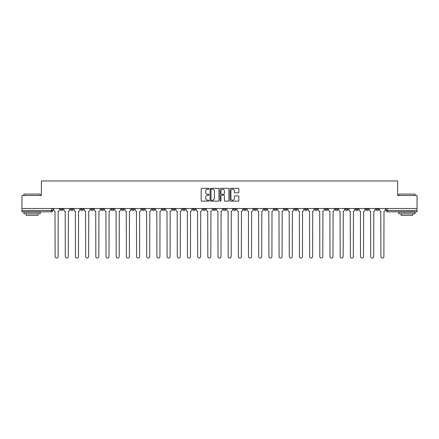 <?xml version="1.0" encoding="UTF-8"?>
<svg xmlns="http://www.w3.org/2000/svg" width="439" height="439" viewBox="0 0 439 439"><rect width="100%" height="100%" fill="white"/><g stroke="black" fill="none" stroke-linecap="round" stroke-linejoin="round"><path stroke-width="0.66" d="M209.057 188.775A0.45 0.45 0 0 0 208.607 188.326L201.803 188.326A0.642 0.642 0 0 0 201.161 188.968L201.161 200.497A0.642 0.642 0 0 0 201.803 201.139L208.607 201.139A0.45 0.45 0 0 0 209.057 200.689A0.45 0.45 0 0 0 208.607 200.244L207.729 200.244A2.052 2.052 0 0 1 205.677 198.192L205.677 197.232A2.052 2.052 0 0 1 207.729 195.179L208.607 195.179A0.45 0.45 0 0 0 209.057 194.735A0.45 0.45 0 0 0 208.607 194.285L207.729 194.285A2.052 2.052 0 0 1 205.677 192.233L205.677 191.272A2.052 2.052 0 0 1 207.729 189.225L208.607 189.225A0.45 0.45 0 0 0 209.057 188.775M335.275 208.503L335.275 209.222L337.887 209.222A1.306 1.306 0 0 1 336.581 210.528A1.306 1.306 0 0 1 335.275 209.222L335.275 208.503M325.096 208.503L325.096 209.222L327.708 209.222A1.306 1.306 0 0 1 326.402 210.528A1.306 1.306 0 0 1 325.096 209.222L325.096 208.503M264.009 208.503L264.009 209.222L266.621 209.222A1.306 1.306 0 0 1 265.315 210.528A1.306 1.306 0 0 1 264.009 209.222L264.009 208.503M253.83 208.503L253.83 209.222L256.436 209.222A1.306 1.306 0 0 1 255.136 210.528A1.306 1.306 0 0 1 253.83 209.222L253.83 208.503M243.645 208.503L243.645 209.222L246.257 209.222A1.306 1.306 0 0 1 244.951 210.528A1.306 1.306 0 0 1 243.645 209.222L243.645 208.503M223.286 208.503L223.286 209.222L225.898 209.222A1.306 1.306 0 0 1 224.592 210.528A1.306 1.306 0 0 1 223.286 209.222L223.286 208.503M202.922 209.222L202.922 208.503L202.922 209.222A1.306 1.306 0 0 0 204.228 210.528A1.306 1.306 0 0 1 202.922 209.222L205.534 209.222A1.306 1.306 0 0 1 204.228 210.528A1.306 1.306 0 0 0 205.534 209.222L205.534 208.503L205.534 209.222M192.743 209.222L192.743 208.503L192.743 209.222A1.306 1.306 0 0 0 194.049 210.528A1.306 1.306 0 0 1 192.743 209.222L195.355 209.222A1.306 1.306 0 0 1 194.049 210.528M182.564 209.222L182.564 208.503L182.564 209.222A1.306 1.306 0 0 0 183.864 210.528A1.306 1.306 0 0 1 182.564 209.222L185.17 209.222A1.306 1.306 0 0 1 183.864 210.528A1.306 1.306 0 0 0 185.17 209.222L185.17 208.503L185.17 209.222M172.379 208.503L172.379 209.222L174.991 209.222A1.306 1.306 0 0 1 173.685 210.528A1.306 1.306 0 0 1 172.379 209.222L172.379 208.503M162.2 208.503L162.2 209.222L164.812 209.222A1.306 1.306 0 0 1 163.506 210.528A1.306 1.306 0 0 1 162.2 209.222L162.2 208.503M152.02 208.503L152.02 209.222L154.627 209.222A1.306 1.306 0 0 1 153.326 210.528A1.306 1.306 0 0 1 152.02 209.222L152.02 208.503M141.835 209.222L141.835 208.503L141.835 209.222A1.306 1.306 0 0 0 143.141 210.528A1.306 1.306 0 0 1 141.835 209.222L144.447 209.222A1.306 1.306 0 0 1 143.141 210.528M121.477 209.222L121.477 208.503L121.477 209.222A1.306 1.306 0 0 0 122.783 210.528A1.306 1.306 0 0 1 121.477 209.222L124.083 209.222A1.306 1.306 0 0 1 122.783 210.528A1.306 1.306 0 0 0 124.083 209.222L124.083 208.503L124.083 209.222M111.292 209.222L111.292 208.503L111.292 209.222A1.306 1.306 0 0 0 112.598 210.528A1.306 1.306 0 0 1 111.292 209.222L113.904 209.222A1.306 1.306 0 0 1 112.598 210.528A1.306 1.306 0 0 0 113.904 209.222L113.904 208.503L113.904 209.222M101.113 209.222L101.113 208.503L101.113 209.222A1.306 1.306 0 0 0 102.419 210.528A1.306 1.306 0 0 1 101.113 209.222L103.725 209.222A1.306 1.306 0 0 1 102.419 210.528A1.306 1.306 0 0 0 103.725 209.222L103.725 208.503L103.725 209.222M90.933 209.222L90.933 208.503L90.933 209.222A1.306 1.306 0 0 0 92.239 210.528A1.306 1.306 0 0 1 90.933 209.222L93.545 209.222A1.306 1.306 0 0 1 92.239 210.528M80.754 209.222L80.754 208.503L80.754 209.222A1.306 1.306 0 0 0 82.055 210.528A1.306 1.306 0 0 1 80.754 209.222L83.361 209.222A1.306 1.306 0 0 1 82.055 210.528A1.306 1.306 0 0 0 83.361 209.222L83.361 208.503L83.361 209.222M70.569 209.222L70.569 208.503L70.569 209.222A1.306 1.306 0 0 0 71.875 210.528A1.306 1.306 0 0 1 70.569 209.222L73.181 209.222A1.306 1.306 0 0 1 71.875 210.528A1.306 1.306 0 0 0 73.181 209.222L73.181 208.503L73.181 209.222M238.223 192.842A0.642 0.642 0 0 0 238.86 192.205L238.86 188.968A0.642 0.642 0 0 0 238.223 188.326L230.662 188.326A0.642 0.642 0 0 0 230.02 188.968L230.02 200.497A0.642 0.642 0 0 0 230.662 201.139L238.223 201.139A0.642 0.642 0 0 0 238.86 200.497L238.86 196.59A0.642 0.642 0 0 0 238.223 195.948L234.986 195.948A0.642 0.642 0 0 0 234.344 196.59L234.344 198.527A1.712 1.712 0 0 1 232.632 200.244A1.712 1.712 0 0 1 230.919 198.527L230.919 190.938A1.712 1.712 0 0 1 232.632 189.225A1.712 1.712 0 0 1 234.344 190.938L234.344 192.205A0.642 0.642 0 0 0 234.986 192.842L238.223 192.842M21.95 208.503L21.95 195.514L41.398 195.514L41.398 180.961L397.602 180.961L397.602 195.514L417.05 195.514L417.05 208.503L21.95 208.503L21.95 210.528L52.817 210.528L52.817 208.503L52.817 210.528A1.306 1.306 0 0 1 51.517 211.834L21.95 211.834L21.95 210.528M218.94 188.968A0.642 0.642 0 0 0 218.298 188.326L210.742 188.326A0.642 0.642 0 0 0 210.1 188.968L210.1 200.497A0.642 0.642 0 0 0 210.742 201.139L218.298 201.139A0.642 0.642 0 0 0 218.94 200.497L218.94 188.968M220.702 188.326L228.258 188.326A0.642 0.642 0 0 1 228.9 188.968L228.9 200.497A0.642 0.642 0 0 1 228.258 201.139L225.026 201.139A0.642 0.642 0 0 1 224.384 200.497L224.384 195.821A0.642 0.642 0 0 0 223.742 195.179L221.596 195.179A0.642 0.642 0 0 0 220.96 195.821L220.96 200.689A0.45 0.45 0 0 1 220.51 201.139A0.45 0.45 0 0 1 220.06 200.689L220.06 188.968A0.642 0.642 0 0 1 220.702 188.326M386.183 208.503L386.183 210.528L417.05 210.528L417.05 211.834L387.483 211.834A1.306 1.306 0 0 1 386.183 210.528A1.306 1.306 0 0 0 387.483 211.834L387.483 208.503M417.05 208.503L417.05 210.528M378.61 208.503L378.61 209.222A1.306 1.306 0 0 1 377.304 210.528A1.306 1.306 0 0 1 375.998 209.222L378.61 209.222M375.998 208.503L375.998 209.222M368.431 208.503L368.431 209.222A1.306 1.306 0 0 1 367.125 210.528A1.306 1.306 0 0 1 365.819 209.222A1.306 1.306 0 0 0 367.125 210.528M365.819 208.503L365.819 209.222L368.431 209.222M358.246 208.503L358.246 209.222A1.306 1.306 0 0 1 356.945 210.528A1.306 1.306 0 0 1 355.639 209.222L358.246 209.222M355.639 208.503L355.639 209.222M348.067 208.503L348.067 209.222A1.306 1.306 0 0 1 346.761 210.528A1.306 1.306 0 0 1 345.455 209.222L348.067 209.222M345.455 208.503L345.455 209.222M337.887 208.503L337.887 209.222M327.708 208.503L327.708 209.222L327.708 208.503M317.523 208.503L317.523 209.222A1.306 1.306 0 0 1 316.217 210.528A1.306 1.306 0 0 1 314.917 209.222L317.523 209.222M314.917 208.503L314.917 209.222M307.344 208.503L307.344 209.222A1.306 1.306 0 0 1 306.038 210.528A1.306 1.306 0 0 1 304.732 209.222L307.344 209.222M304.732 208.503L304.732 209.222M297.165 208.503L297.165 209.222A1.306 1.306 0 0 1 295.859 210.528A1.306 1.306 0 0 1 294.553 209.222L297.165 209.222M294.553 208.503L294.553 209.222M286.98 208.503L286.98 209.222A1.306 1.306 0 0 1 285.674 210.528A1.306 1.306 0 0 1 284.373 209.222L286.98 209.222M284.373 208.503L284.373 209.222M276.8 208.503L276.8 209.222A1.306 1.306 0 0 1 275.494 210.528A1.306 1.306 0 0 1 274.188 209.222L276.8 209.222M274.188 208.503L274.188 209.222M266.621 208.503L266.621 209.222A1.306 1.306 0 0 1 265.315 210.528M256.436 208.503L256.436 209.222M246.257 209.222L246.257 208.503L246.257 209.222A1.306 1.306 0 0 1 244.951 210.528M236.078 208.503L236.078 209.222A1.306 1.306 0 0 1 234.772 210.528A1.306 1.306 0 0 1 233.466 209.222A1.306 1.306 0 0 0 234.772 210.528A1.306 1.306 0 0 0 236.078 209.222L233.466 209.222L233.466 208.503M225.898 209.222L225.898 208.503L225.898 209.222A1.306 1.306 0 0 1 224.592 210.528M215.714 208.503L215.714 209.222A1.306 1.306 0 0 1 214.408 210.528A1.306 1.306 0 0 1 213.102 209.222A1.306 1.306 0 0 0 214.408 210.528M213.102 208.503L213.102 209.222L215.714 209.222M195.355 208.503L195.355 209.222L195.355 208.503M174.991 209.222L174.991 208.503L174.991 209.222A1.306 1.306 0 0 1 173.685 210.528M164.812 209.222L164.812 208.503L164.812 209.222A1.306 1.306 0 0 1 163.506 210.528M154.627 209.222L154.627 208.503L154.627 209.222A1.306 1.306 0 0 1 153.326 210.528M144.447 208.503L144.447 209.222L144.447 208.503M134.268 209.222L134.268 208.503L134.268 209.222A1.306 1.306 0 0 1 132.962 210.528A1.306 1.306 0 0 1 131.656 209.222L134.268 209.222A1.306 1.306 0 0 1 132.962 210.528M131.656 208.503L131.656 209.222M93.545 208.503L93.545 209.222L93.545 208.503M63.002 208.503L63.002 209.222A1.306 1.306 0 0 1 61.696 210.528A1.306 1.306 0 0 1 60.39 209.222A1.306 1.306 0 0 0 61.696 210.528A1.306 1.306 0 0 0 63.002 209.222L63.002 208.503M60.39 208.503L60.39 209.222L63.002 209.222M51.517 208.503L51.517 211.834A1.306 1.306 0 0 0 52.817 210.528M211.444 189.225A0.45 0.45 0 0 0 210.994 189.67L210.994 199.794A0.45 0.45 0 0 0 211.444 200.244L212.372 200.244A2.052 2.052 0 0 0 214.424 198.192L214.424 191.272A2.052 2.052 0 0 0 212.372 189.225L211.444 189.225M224.384 190.97A1.712 1.712 0 0 0 222.672 189.258A1.712 1.712 0 0 0 220.96 190.97L220.96 193.643A0.642 0.642 0 0 0 221.596 194.285L223.742 194.285A0.642 0.642 0 0 0 224.384 193.643L224.384 190.97M53.701 208.503L53.701 209.875A1.306 1.306 0 0 0 55.007 211.181L55.105 256.535A1.504 1.504 0 0 0 56.604 258.039A1.504 1.504 0 0 0 58.107 256.535L58.206 211.181A1.306 1.306 0 0 0 59.506 209.875L59.506 208.503M63.88 208.503L63.88 209.875A1.306 1.306 0 0 0 65.186 211.181L65.285 256.535A1.504 1.504 0 0 0 66.783 258.039A1.504 1.504 0 0 0 68.286 256.535L68.385 211.181A1.306 1.306 0 0 0 69.691 209.875L69.691 208.503M74.065 208.503L74.065 209.875A1.306 1.306 0 0 0 75.365 211.181L75.464 256.535A1.504 1.504 0 0 0 76.968 258.039A1.504 1.504 0 0 0 78.466 256.535L78.565 211.181A1.306 1.306 0 0 0 79.871 209.875L79.871 208.503M23.909 194.082L40.223 194.082L23.909 194.082L23.909 195.514M40.223 213.788L23.909 213.788L23.909 212.158L40.223 212.158L40.223 213.788M37.941 213.788L37.941 215.291L26.192 215.291L26.192 213.788M398.777 194.082L415.091 194.082L398.777 194.082L398.777 195.514M415.091 213.788L398.777 213.788L398.777 212.158L415.091 212.158L415.091 213.788M412.808 213.788L412.808 215.291L401.059 215.291L401.059 213.788M84.244 208.503L84.244 209.875A1.306 1.306 0 0 0 85.55 211.181L85.649 256.535A1.504 1.504 0 0 0 87.147 258.039A1.504 1.504 0 0 0 88.651 256.535L88.744 211.181A1.306 1.306 0 0 0 90.05 209.875L90.05 208.503M94.423 208.503L94.423 209.875A1.306 1.306 0 0 0 95.729 211.181L95.828 256.535A1.504 1.504 0 0 0 97.326 258.039A1.504 1.504 0 0 0 98.83 256.535L98.929 211.181A1.306 1.306 0 0 0 100.235 209.875L100.235 208.503M104.603 208.503L104.603 209.875A1.306 1.306 0 0 0 105.909 211.181L106.008 256.535A1.504 1.504 0 0 0 107.511 258.039A1.504 1.504 0 0 0 109.009 256.535L109.108 211.181A1.306 1.306 0 0 0 110.414 209.875L110.414 208.503M114.788 208.503L114.788 209.875A1.306 1.306 0 0 0 116.094 211.181L116.187 256.535A1.504 1.504 0 0 0 117.69 258.039A1.504 1.504 0 0 0 119.194 256.535L119.287 211.181A1.306 1.306 0 0 0 120.593 209.875L120.593 208.503M124.967 208.503L124.967 209.875A1.306 1.306 0 0 0 126.273 211.181L126.372 256.535A1.504 1.504 0 0 0 127.87 258.039A1.504 1.504 0 0 0 129.373 256.535L129.472 211.181A1.306 1.306 0 0 0 130.778 209.875L130.778 208.503M135.146 208.503L135.146 209.875A1.306 1.306 0 0 0 136.452 211.181L136.551 256.535A1.504 1.504 0 0 0 138.055 258.039A1.504 1.504 0 0 0 139.553 256.535L139.651 211.181A1.306 1.306 0 0 0 140.957 209.875L140.957 208.503M145.331 208.503L145.331 209.875A1.306 1.306 0 0 0 146.637 211.181L146.73 256.535A1.504 1.504 0 0 0 148.234 258.039A1.504 1.504 0 0 0 149.732 256.535L149.831 211.181A1.306 1.306 0 0 0 151.137 209.875L151.137 208.503M155.51 208.503L155.51 209.875A1.306 1.306 0 0 0 156.816 211.181L156.915 256.535A1.504 1.504 0 0 0 158.413 258.039A1.504 1.504 0 0 0 159.917 256.535L160.016 211.181A1.306 1.306 0 0 0 161.316 209.875L161.316 208.503M165.69 208.503L165.69 209.875A1.306 1.306 0 0 0 166.996 211.181L167.094 256.535A1.504 1.504 0 0 0 168.592 258.039A1.504 1.504 0 0 0 170.096 256.535L170.195 211.181A1.306 1.306 0 0 0 171.501 209.875L171.501 208.503M175.874 208.503L175.874 209.875A1.306 1.306 0 0 0 177.175 211.181L177.274 256.535A1.504 1.504 0 0 0 178.777 258.039A1.504 1.504 0 0 0 180.275 256.535L180.374 211.181A1.306 1.306 0 0 0 181.68 209.875L181.68 208.503M186.054 208.503L186.054 209.875A1.306 1.306 0 0 0 187.36 211.181L187.458 256.535A1.504 1.504 0 0 0 188.957 258.039A1.504 1.504 0 0 0 190.46 256.535L190.553 211.181A1.306 1.306 0 0 0 191.859 209.875L191.859 208.503M196.233 208.503L196.233 209.875A1.306 1.306 0 0 0 197.539 211.181L197.638 256.535A1.504 1.504 0 0 0 199.136 258.039A1.504 1.504 0 0 0 200.639 256.535L200.738 211.181A1.306 1.306 0 0 0 202.044 209.875L202.044 208.503M206.412 208.503L206.412 209.875A1.306 1.306 0 0 0 207.718 211.181L207.817 256.535A1.504 1.504 0 0 0 209.321 258.039A1.504 1.504 0 0 0 210.819 256.535L210.918 211.181A1.306 1.306 0 0 0 212.224 209.875L212.224 208.503M216.597 208.503L216.597 209.875A1.306 1.306 0 0 0 217.903 211.181L217.996 256.535A1.504 1.504 0 0 0 219.5 258.039A1.504 1.504 0 0 0 221.004 256.535L221.097 211.181A1.306 1.306 0 0 0 222.403 209.875L222.403 208.503M226.776 208.503L226.776 209.875A1.306 1.306 0 0 0 228.082 211.181L228.181 256.535A1.504 1.504 0 0 0 229.679 258.039A1.504 1.504 0 0 0 231.183 256.535L231.282 211.181A1.306 1.306 0 0 0 232.588 209.875L232.588 208.503M236.956 208.503L236.956 209.875A1.306 1.306 0 0 0 238.262 211.181L238.361 256.535A1.504 1.504 0 0 0 239.864 258.039A1.504 1.504 0 0 0 241.362 256.535L241.461 211.181A1.306 1.306 0 0 0 242.767 209.875L242.767 208.503M247.141 208.503L247.141 209.875A1.306 1.306 0 0 0 248.447 211.181L248.54 256.535A1.504 1.504 0 0 0 250.043 258.039A1.504 1.504 0 0 0 251.542 256.535L251.64 211.181A1.306 1.306 0 0 0 252.946 209.875L252.946 208.503M257.32 208.503L257.32 209.875A1.306 1.306 0 0 0 258.626 211.181L258.725 256.535A1.504 1.504 0 0 0 260.223 258.039A1.504 1.504 0 0 0 261.726 256.535L261.825 211.181A1.306 1.306 0 0 0 263.126 209.875L263.126 208.503M267.499 208.503L267.499 209.875A1.306 1.306 0 0 0 268.805 211.181L268.904 256.535A1.504 1.504 0 0 0 270.408 258.039A1.504 1.504 0 0 0 271.906 256.535L272.004 211.181A1.306 1.306 0 0 0 273.31 209.875L273.31 208.503M277.684 208.503L277.684 209.875A1.306 1.306 0 0 0 278.984 211.181L279.083 256.535A1.504 1.504 0 0 0 280.587 258.039A1.504 1.504 0 0 0 282.085 256.535L282.184 211.181A1.306 1.306 0 0 0 283.49 209.875L283.49 208.503M287.863 208.503L287.863 209.875A1.306 1.306 0 0 0 289.169 211.181L289.268 256.535A1.504 1.504 0 0 0 290.766 258.039A1.504 1.504 0 0 0 292.27 256.535L292.363 211.181A1.306 1.306 0 0 0 293.669 209.875L293.669 208.503M298.043 208.503L298.043 209.875A1.306 1.306 0 0 0 299.349 211.181L299.447 256.535A1.504 1.504 0 0 0 300.945 258.039A1.504 1.504 0 0 0 302.449 256.535L302.548 211.181A1.306 1.306 0 0 0 303.854 209.875L303.854 208.503M308.222 208.503L308.222 209.875A1.306 1.306 0 0 0 309.528 211.181L309.627 256.535A1.504 1.504 0 0 0 311.13 258.039A1.504 1.504 0 0 0 312.628 256.535L312.727 211.181A1.306 1.306 0 0 0 314.033 209.875L314.033 208.503M318.407 208.503L318.407 209.875A1.306 1.306 0 0 0 319.713 211.181L319.806 256.535A1.504 1.504 0 0 0 321.31 258.039A1.504 1.504 0 0 0 322.813 256.535L322.906 211.181A1.306 1.306 0 0 0 324.212 209.875L324.212 208.503M328.586 208.503L328.586 209.875A1.306 1.306 0 0 0 329.892 211.181L329.991 256.535A1.504 1.504 0 0 0 331.489 258.039A1.504 1.504 0 0 0 332.992 256.535L333.091 211.181A1.306 1.306 0 0 0 334.397 209.875L334.397 208.503M338.765 208.503L338.765 209.875A1.306 1.306 0 0 0 340.071 211.181L340.17 256.535A1.504 1.504 0 0 0 341.674 258.039A1.504 1.504 0 0 0 343.172 256.535L343.271 211.181A1.306 1.306 0 0 0 344.577 209.875L344.577 208.503M348.95 208.503L348.95 209.875A1.306 1.306 0 0 0 350.256 211.181L350.349 256.535A1.504 1.504 0 0 0 351.853 258.039A1.504 1.504 0 0 0 353.351 256.535L353.45 211.181A1.306 1.306 0 0 0 354.756 209.875L354.756 208.503M359.129 208.503L359.129 209.875A1.306 1.306 0 0 0 360.435 211.181L360.534 256.535A1.504 1.504 0 0 0 362.032 258.039A1.504 1.504 0 0 0 363.536 256.535L363.635 211.181A1.306 1.306 0 0 0 364.935 209.875L364.935 208.503M369.309 208.503L369.309 209.875A1.306 1.306 0 0 0 370.615 211.181L370.714 256.535A1.504 1.504 0 0 0 372.217 258.039A1.504 1.504 0 0 0 373.715 256.535L373.814 211.181A1.306 1.306 0 0 0 375.12 209.875L375.12 208.503M379.494 208.503L379.494 209.875A1.306 1.306 0 0 0 380.794 211.181L380.893 256.535A1.504 1.504 0 0 0 382.396 258.039A1.504 1.504 0 0 0 383.895 256.535L383.993 211.181A1.306 1.306 0 0 0 385.299 209.875L385.299 208.503M40.223 195.514L40.223 194.082M36.503 212.158L36.503 211.834M27.63 212.158L27.63 211.834M415.091 195.514L415.091 194.082M411.37 212.158L411.37 211.834M402.497 212.158L402.497 211.834"/></g></svg>
